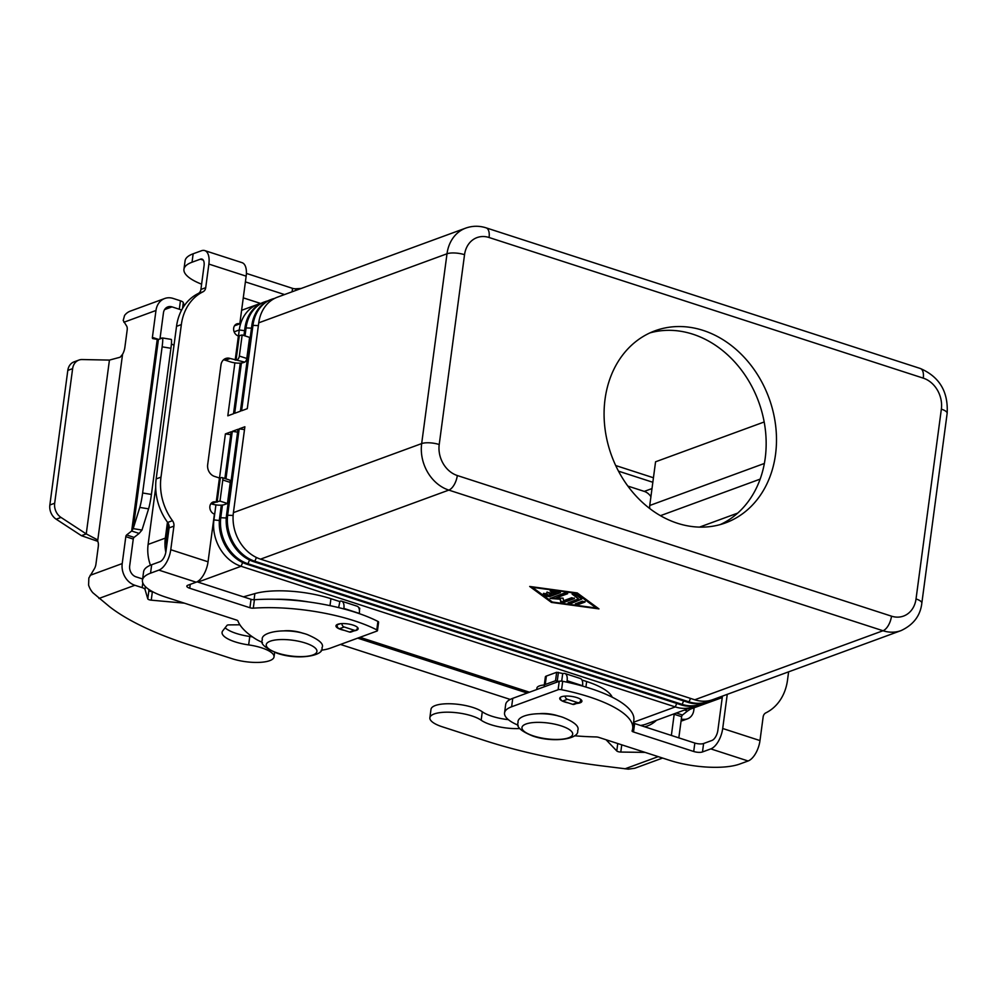 <?xml version="1.0" encoding="UTF-8"?>
<svg xmlns="http://www.w3.org/2000/svg" width="997" height="997" viewBox="0 0 997 997"><rect width="100%" height="100%" fill="white"/><g stroke="black" fill="none" stroke-linecap="round" stroke-linejoin="round"><path stroke-width="1.5" d="M576.553 703.471A11.191 3.465 -172.4 0 0 580.142 702.81A11.191 3.465 -172.4 0 0 581.912 701.265A11.191 3.465 -172.4 0 0 574.172 696.866A11.191 3.465 -172.4 0 0 561.485 696.766A11.191 3.465 -172.4 0 0 559.728 698.311A11.191 3.465 -172.4 0 0 568.153 702.86M344.389 630.391A11.191 3.465 7.6 0 1 335.964 625.829A11.191 3.465 7.6 0 1 337.734 624.296A11.191 3.465 7.6 0 1 350.421 624.384A11.191 3.465 7.6 0 1 358.147 628.795A11.191 3.465 7.6 0 1 356.378 630.328A11.191 3.465 7.6 0 1 354.197 630.852M775.529 454.445A102.305 83.81 -110.1 0 1 725.517 522.889A102.305 83.81 -110.1 0 1 638.13 498.213A102.305 83.81 -110.1 0 1 605.042 399.224A102.305 83.81 -110.1 0 1 655.066 330.78A102.305 83.81 -110.1 0 1 742.441 355.455A102.305 83.81 -110.1 0 1 775.529 454.445M720.27 524.572A102.305 83.81 69.9 0 0 765.198 458.234A102.305 83.81 69.9 0 0 649.969 332.886M284.12 630.839A15.989 4.948 7.6 0 1 301.804 632.871A15.989 4.948 7.6 0 1 303.312 633.407M559.03 716.232A15.989 4.948 -172.4 0 0 557.535 715.696A15.989 4.948 -172.4 0 0 539.851 713.665M543.751 593.277L546.992 595.645L549.733 596.019L560.339 592.131M560.364 592.692L549.646 596.617L546.904 596.243L543.39 593.527L546.393 593.676L548.475 595.209L551.491 594.112L546.767 592.293L553.21 593.477L556.214 592.38L551.64 591.757L550.145 591.047L551.802 590.772L560.439 592.193M550.518 590.797L556.214 592.38M547.141 592.031L551.491 594.112M582.398 601.179L585.052 602.038L578.235 604.531L575.319 603.895L582.398 601.179M575.693 603.634L578.322 603.933L585.027 601.478M596.293 608.033L576.241 593.302L532.373 587.32L552.425 602.051L596.293 608.033L576.515 592.841M577.238 592.941L598.96 608.893L551.428 602.412L529.706 586.46L577.238 592.941M530.803 586.61L552.226 601.901M596.318 607.921L597.938 608.145M581.762 599.11L570.957 603.521L568.041 602.886L578.522 598.91L572.079 594.05L575.07 594.2L581.762 599.11M572.44 593.788L578.522 598.91M568.415 602.624L571.044 602.923L581.65 599.035M563.579 600.717L571.742 597.726L574.397 598.586L563.654 602.524L560.738 601.939L560.164 599.209L550.082 598.437L565.012 592.829L567.679 593.689L555.591 598.125L563.043 598.15L563.579 600.717M555.591 598.125L567.654 593.128M550.444 598.175L560.239 598.599L560.812 601.341L563.729 601.926L574.372 598.026M709.876 700.517A38.36 31.43 -110.1 0 1 707.085 701.738A38.36 31.43 -110.1 0 1 689.052 701.876L254.858 561.236A38.36 31.43 -110.1 0 1 227.715 514.726L239.18 428.847L244.876 426.766L233.41 512.632A38.36 31.43 69.9 0 0 260.553 559.143L694.759 699.782A38.36 31.43 69.9 0 0 712.793 699.645L901.051 630.603C913.464 624.795 920.393 615.66 921.826 603.185A12.787 3.963 -172.4 0 0 921.552 602.151A12.787 3.963 -172.4 0 0 916.031 598.96A25.573 20.949 -110.1 0 1 891.505 616.171L457.311 475.532A12.787 6.169 107.9 0 1 454.158 484.791A12.787 6.169 107.9 0 1 448.812 490.1L883.006 630.74A38.36 31.43 69.9 0 0 901.051 630.603M244.502 429.582L239.18 428.847M225.958 478.847L232.289 431.377L237.984 429.283L226.531 515.162A38.36 31.43 69.9 0 0 253.674 561.672L687.868 702.312A38.36 31.43 69.9 0 0 705.901 702.175L707.085 701.738M702.985 703.047A38.36 31.43 -110.1 0 1 700.206 704.256A38.36 31.43 -110.1 0 1 682.172 704.393L247.966 563.754A38.36 31.43 -110.1 0 1 220.835 517.244L222.456 505.043M237.61 432.1L232.289 431.377M221.309 505.143L219.639 517.68A38.36 31.43 69.9 0 0 246.782 564.19L680.976 704.829A38.36 31.43 69.9 0 0 699.009 704.692L700.206 704.256M219.514 478.024L225.397 433.907L231.105 431.813L224.873 478.498M696.105 705.577A38.36 31.43 -110.1 0 1 693.314 706.786A38.36 31.43 -110.1 0 1 675.281 706.923L241.087 566.284A38.36 31.43 -110.1 0 1 213.944 519.773L215.925 504.881M230.718 434.63L225.397 433.907M168.593 524.123L166.86 537.034A38.36 31.43 69.9 0 0 166.649 546.157M359.954 637.307L529.469 692.205M536.698 689.563L536.897 688.117A15.989 4.948 7.6 0 1 544.287 684.989M640.473 725.442A38.36 31.43 69.9 0 0 646.243 724.059L693.314 706.786M457.311 475.532A25.573 20.949 -110.1 0 1 439.216 444.525L464.54 254.696A25.573 20.949 -110.1 0 1 489.066 237.498A12.787 6.169 -72.1 0 0 488.194 229.709A12.787 6.169 -72.1 0 0 486.125 227.852C479.221 225.658 472.441 225.746 465.761 228.101L277.502 297.143A38.36 31.43 69.9 0 0 258.746 322.816L247.281 408.683L241.586 410.776L253.039 324.897A38.36 31.43 -110.1 0 1 271.795 299.237A38.36 31.43 -110.1 0 1 274.711 298.365M271.795 299.237L270.611 299.673A38.36 31.43 69.9 0 0 251.855 325.334L240.402 411.213L234.694 413.294L241.411 363.02M245.025 335.902L246.159 327.427A38.36 31.43 -110.1 0 1 264.915 301.767A38.36 31.43 -110.1 0 1 267.819 300.882M264.915 301.767L263.719 302.191A38.36 31.43 69.9 0 0 244.963 327.863L243.941 335.553M240.265 363.132L233.51 413.73L227.815 415.824L234.881 362.871M238.457 336.001L239.268 329.957A38.36 31.43 -110.1 0 1 258.024 304.284A38.36 31.43 -110.1 0 1 260.94 303.412M649.782 508.557A9.596 7.851 -110.1 0 1 649.745 505.491L655.565 461.798L764.176 421.98M737.73 513.094L699.533 527.101M615.697 465.537L653.446 477.762M618.501 471.157L652.836 482.274M527.201 693.04L357.674 638.142M656.475 720.295A38.36 31.43 -110.1 0 1 647.365 725.99A38.36 31.43 -110.1 0 1 644.698 726.813M165.814 552.251A38.36 31.43 -110.1 0 1 165.328 538.118L167.459 522.179M650.916 496.68A12.787 10.481 69.9 0 0 644.274 491.396L627.861 486.075M340.463 644.448L510.227 699.433M155.706 487.558L148.117 544.424A38.36 31.43 69.9 0 0 150.435 565.224M204.746 250.583A17.909 8.637 107.9 0 1 208.871 264.08L205.718 287.684A6.393 5.234 69.9 0 1 203.014 291.785A51.159 41.899 -110.1 0 0 181.354 324.573L176.531 326.343A51.159 41.899 -110.1 0 1 198.191 293.542A6.393 5.234 69.9 0 0 200.908 289.454L204.049 265.85A8.948 4.324 -72.1 0 0 201.992 259.095A8.948 4.324 -72.1 0 0 200.36 259.183L192.035 262.223A51.159 15.852 -172.4 0 0 183.947 269.265L185.081 260.828A51.159 15.852 -172.4 0 1 193.156 253.786L201.481 250.745A17.909 8.637 107.9 0 1 204.746 250.583L242.047 262.66A17.909 8.637 -72.1 0 1 246.159 276.157L239.803 323.863A6.393 5.234 69.9 0 0 236.8 323.888A6.393 5.234 69.9 0 0 233.659 329.932A6.393 5.234 69.9 0 0 238.196 335.914L242.159 334.967L249.611 337.385L246.795 358.471A3.203 1.545 107.9 0 1 244.676 362.123L243.517 362.547A9.596 2.966 7.6 0 1 230.357 361.849L225.359 360.241A9.596 7.851 69.9 0 0 223.44 359.88M321.146 650.256A44.765 13.871 -172.4 0 0 330.493 648.112L376.978 631.064A3.203 0.985 -172.4 0 0 377.477 630.615A3.203 0.985 -172.4 0 0 376.779 629.867A95.911 29.723 -172.4 0 0 253.288 608.17A3.203 0.985 7.6 0 1 249.923 607.746L189.729 588.242A6.393 1.982 7.6 0 1 186.825 586.136A6.393 1.982 7.6 0 1 187.835 585.251L196.16 582.198A17.909 8.637 -72.1 0 0 208.049 561.797L214.417 514.091A6.393 5.234 -110.1 0 1 209.881 508.109A6.393 5.234 -110.1 0 1 213.022 502.064A6.393 5.234 -110.1 0 1 216.025 502.039L219.988 501.092L222.805 479.993A3.203 1.545 -72.1 0 0 222.069 477.588A3.203 1.545 -72.1 0 0 221.484 477.613L219.44 477.999L214.442 476.379A9.596 7.851 -110.1 0 1 207.663 464.752L220.985 364.914A9.596 7.851 69.9 0 1 225.671 358.496A9.596 7.851 69.9 0 1 230.182 358.471L244.676 362.123M242.159 334.967L239.342 356.066A3.203 1.545 107.9 0 1 237.211 359.705M183.947 269.265A51.159 15.852 -172.4 0 0 201.606 284.182M243.268 297.854L260.653 303.474M284.531 294.564L245.399 281.889M301.119 288.482A95.911 29.723 -172.4 0 0 295.91 288.781A3.203 0.985 7.6 0 1 292.545 288.357L246.409 273.415M239.803 323.863L234.98 325.633A6.393 5.234 69.9 0 0 234.669 325.545M181.354 324.573L160.991 477.139A51.159 41.899 69.9 0 0 172.469 520.671A6.393 5.234 -110.1 0 1 173.914 526.117L170.761 549.721A17.909 8.637 107.9 0 1 158.872 570.122L150.547 573.175A51.159 15.852 -172.4 0 0 142.459 580.217A51.159 15.852 -172.4 0 0 165.614 597.078L236.476 620.034A3.203 0.985 7.6 0 1 237.897 620.919A127.89 39.631 -172.4 0 0 255.182 638.678A44.765 13.871 -172.4 0 0 262.485 642.429M176.531 326.343L156.168 478.909A51.159 41.899 69.9 0 0 167.658 522.44A6.393 5.234 -110.1 0 1 169.091 527.887L165.938 551.478A8.948 4.324 -72.1 0 1 159.994 561.685L151.669 564.738A51.159 15.852 -172.4 0 0 143.593 571.78L142.459 580.217M219.988 501.092L227.453 503.51L224.562 504.569A9.596 2.966 7.6 0 1 211.401 503.871L211.202 503.809A6.393 5.234 -110.1 0 0 210.89 503.709M377.477 630.615L378.611 622.178A3.203 0.985 -172.4 0 0 377.913 621.43A95.911 29.723 -172.4 0 0 254.422 599.733A3.203 0.985 7.6 0 1 251.045 599.309L197.045 581.812M227.453 503.51L230.257 482.411A3.203 1.545 -72.1 0 0 229.522 480.006L222.069 477.588M518.216 725.255A44.765 13.871 7.6 0 1 504.557 712.942A44.765 13.871 7.6 0 1 511.623 706.773L558.108 689.737A3.203 0.985 7.6 0 1 561.573 689.725A95.911 29.723 7.6 0 1 632.709 728.52A95.911 29.723 7.6 0 1 632.086 730.863A3.203 0.985 -172.4 0 0 632.061 730.938A3.203 0.985 -172.4 0 0 633.506 731.985L693.713 751.489A6.393 1.982 -172.4 0 0 702.486 751.95L710.811 748.897A17.909 8.637 107.9 0 0 722.7 728.495L727.249 694.336M788.615 671.841L787.518 680.079A51.159 41.899 -110.1 0 1 765.846 712.867A6.393 5.234 69.9 0 0 763.141 716.968L759.988 740.572A17.909 8.637 -72.1 0 1 748.099 760.985L739.774 764.026A51.159 15.852 7.6 0 1 669.61 760.325L598.748 737.381A3.203 0.985 -172.4 0 0 596.094 736.945A127.89 39.631 7.6 0 1 574.509 735.798M633.456 722.975A3.203 0.985 -172.4 0 0 634.64 723.548L694.834 743.052A6.393 1.982 -172.4 0 0 703.608 743.513L711.933 740.459A8.948 4.324 -72.1 0 0 717.877 730.265L722.439 696.105M504.557 712.942L505.678 704.505A44.765 13.871 7.6 0 1 512.757 698.336L559.242 681.3A3.203 0.985 7.6 0 1 562.694 681.287A95.911 29.723 7.6 0 1 633.843 720.083L632.709 728.52M519.823 728.545A28.776 8.911 7.6 0 1 481.165 720.22A27.492 8.524 -172.4 0 0 451.03 712.269A27.492 8.524 -172.4 0 0 429.869 717.74A27.492 8.524 -172.4 0 0 433.072 722.538A27.492 8.524 -172.4 0 0 442.307 726.801L484.928 740.609A223.802 69.354 -172.4 0 0 600.107 765.659L628.297 769.148L634.753 768.263A17.909 14.668 69.9 0 0 634.865 768.226L662.594 758.056M689.151 708.319L690.435 709.116L687.506 711.048L684.416 710.051M582.51 686.061L582.56 685.737A9.596 4.624 -72.1 0 0 580.354 678.508L564.9 673.498A9.596 4.624 107.9 0 1 567.106 680.727L566.919 682.172M559.018 681.375L555.528 680.727L545.247 684.49A6.393 1.982 -172.4 0 0 544.237 685.375L545.359 676.938A6.393 1.982 7.6 0 1 546.368 676.053L556.662 672.29L563.155 673.586A9.596 4.624 107.9 0 1 564.9 673.498M581.961 680.004L586.647 681.524A57.552 17.834 7.6 0 1 612.195 697.19M429.869 717.74L430.991 709.303A27.492 8.524 7.6 0 1 452.152 703.832A27.492 8.524 7.6 0 1 482.286 711.783A28.776 8.911 -172.4 0 0 508.358 719.66M544.237 685.375A6.393 1.982 -172.4 0 0 545.01 686.509M645.084 752.386L620.782 752.062A3.203 0.985 7.6 0 1 616.769 750.953L606.051 739.737M561.697 681.138L562.682 673.76M646.38 726.352L646.255 727.312M687.506 711.048L682.484 715.011A1.595 0.773 -72.1 0 0 681.649 716.693L678.82 737.867M671.367 735.45L674.184 714.288A1.595 0.773 107.9 0 1 674.308 713.765M681.3 719.273L684.353 719.336A12.787 10.481 69.9 0 0 687.556 718.812L682.733 720.582A12.787 10.481 -110.1 0 1 681.076 721.005M687.556 718.812A12.787 10.481 69.9 0 0 693.8 710.25L694.136 707.77M565.125 696.105A3.203 2.617 69.9 0 0 567.405 699.296L577.537 702.573A3.203 2.617 69.9 0 0 580.603 700.417L580.728 699.42M579.033 702.561L574.21 704.331A3.203 2.617 -110.1 0 1 572.714 704.343L562.595 701.065A3.203 2.617 -110.1 0 1 560.302 697.402M722.239 697.564L690.435 709.116M252.528 636.909A27.492 8.524 -172.4 0 0 249.773 636.472A28.776 8.911 7.6 0 1 225.123 627.798M239.891 624.795L228.886 624.895A3.203 0.985 -172.4 0 0 227.004 625.381L222.742 630.852A28.776 8.911 -172.4 0 0 222.082 632.372A28.776 8.911 -172.4 0 0 248.652 644.909A27.492 8.524 7.6 0 1 274.038 656.886A27.492 8.524 7.6 0 1 244.926 661.597A27.492 8.524 7.6 0 1 231.977 658.681L189.355 644.872A223.802 69.354 7.6 0 1 109.695 606.812L92.833 592.729A17.909 14.668 69.9 0 1 88.596 585.102L88.845 578.023L94.092 569.237A6.393 3.091 -72.1 0 0 95.936 564.165L98.254 546.755A9.596 4.624 -72.1 0 0 97.656 541.035L96.211 539.128M141.985 530.055L139.119 533.432L131.666 531.015L133.199 528.622L141.985 530.055L148.578 508.856A12.787 1.171 -80.7 0 0 151.419 494.437L170.923 348.277A12.787 1.171 99.3 0 0 171.26 339.404L162.461 337.958A12.787 1.171 -80.7 0 0 162.399 337.971L158.423 339.541L152.84 338.619A1.595 0.773 107.9 0 1 152.753 338.594A1.595 0.773 107.9 0 1 152.391 337.397L155.981 310.478A17.909 14.668 -110.1 0 1 164.729 298.502A17.909 14.668 -110.1 0 1 173.154 298.439L180.432 300.795A6.393 1.982 7.6 0 1 183.298 302.627L184.221 305.767M359.306 613.641L359.331 613.429A9.596 4.624 -72.1 0 0 357.125 606.201L341.672 601.191A9.596 4.624 107.9 0 1 343.878 608.419L343.815 608.93M338.631 607.609L339.927 601.278A9.596 4.624 107.9 0 1 341.672 601.191M359.543 608.432L358.733 607.696M142.621 578.983L136.003 576.839A8.948 7.328 69.9 0 1 129.672 565.984L133.262 539.078A1.595 0.773 107.9 0 1 134.096 537.383L139.119 533.432M152.715 591.757L152.367 591.732A3.203 0.985 7.6 0 1 148.902 590.411L148.553 589.227M339.454 601.453L330.929 598.698A57.552 17.834 -172.4 0 0 254.871 593.601L243.442 596.842M275.621 599.272A57.552 17.834 7.6 0 1 308.11 601.876M158.573 339.491L157.277 339.105L131.666 531.015L126.631 534.965A1.595 0.773 -72.1 0 0 125.809 536.66L122.207 563.579A17.909 14.668 -110.1 0 0 134.882 585.276L142.16 587.632A6.393 1.982 7.6 0 1 145.026 589.476L147.78 598.848A3.203 0.985 -172.4 0 0 151.245 600.169L184.37 603.16M97.806 541.346L81.418 535.688L86.241 533.918L96.597 539.365M130.42 311.089A17.909 14.668 69.9 0 0 130.295 311.126A17.909 14.668 69.9 0 0 124.575 315.451L123.204 320.461L126.557 325.919A6.393 3.091 107.9 0 1 127.167 330.082L124.849 347.492A9.596 4.624 107.9 0 1 122.569 354.271L120.176 357.213L109.433 360.091L82.078 359.543A12.787 10.481 69.9 0 0 78.888 360.079A12.787 10.481 69.9 0 0 72.631 368.628L67.808 370.398L49.85 505.005A12.787 10.481 69.9 0 0 56.193 519.2L81.418 535.688M109.433 360.091L86.241 533.918L61.016 517.431A12.787 10.481 -110.1 0 1 54.673 503.236L49.85 505.005M357.474 627.362L357.375 628.122A3.203 2.617 -110.1 0 1 354.309 630.266L344.189 626.988A3.203 2.617 -110.1 0 1 341.896 623.599M337.148 624.546L337.098 624.882A3.203 2.617 69.9 0 0 339.366 628.758L349.486 632.036A3.203 2.617 69.9 0 0 350.994 632.023L355.804 630.254M162.461 337.958A12.787 1.171 -80.7 0 1 162.125 346.831L142.633 492.992A12.787 1.171 99.3 0 1 139.792 507.411L133.199 528.622L158.423 339.541M72.631 368.628L54.673 503.236M181.516 310.266A6.393 1.982 -172.4 0 0 179.31 309.232L172.02 306.877A8.948 7.328 69.9 0 0 167.82 306.902A8.948 7.328 69.9 0 0 163.446 312.896L159.969 338.93M67.808 370.398A12.787 10.481 -110.1 0 1 74.065 361.849L78.888 360.079M160.156 337.522A223.802 69.354 -172.4 0 0 161.502 338.332M171.409 343.903A223.802 69.354 -172.4 0 0 174.001 345.249M277.814 653.135A25.573 7.926 7.6 0 1 270.274 641.183A25.573 7.926 7.6 0 1 305.356 643.028A25.573 7.926 7.6 0 1 312.896 654.979A25.573 7.926 7.6 0 1 277.814 653.135M489.066 237.498L923.272 378.137A25.573 20.949 -110.1 0 1 941.355 409.144L916.031 598.96M941.355 409.144A12.787 3.963 -172.4 0 1 946.876 412.322A12.787 3.963 -172.4 0 1 947.15 413.356C948.384 391.734 939.436 376.791 920.318 368.491A12.787 6.169 107.9 0 1 922.387 370.348A12.787 6.169 107.9 0 1 923.272 378.137M439.216 444.525A12.787 3.963 -172.4 0 0 429.657 442.818A12.787 3.963 -172.4 0 0 421.669 443.59A38.36 31.43 69.9 0 0 448.812 490.1L260.553 559.143M464.54 254.696A12.787 3.963 -172.4 0 0 454.993 253.001A12.787 3.963 -172.4 0 0 447.005 253.774L421.669 443.59L233.41 512.632M694.759 699.782L883.006 630.74A12.787 6.169 -72.1 0 0 888.352 625.431A12.787 6.169 -72.1 0 0 891.505 616.171M533.545 735.96A25.573 7.926 -172.4 0 0 568.626 737.817A25.573 7.926 -172.4 0 0 561.087 725.853A25.573 7.926 -172.4 0 0 526.005 724.009A25.573 7.926 -172.4 0 0 533.545 735.96M687.868 702.312L689.052 701.876L690.497 698.399M253.674 561.672L254.858 561.236L256.416 557.473M226.531 515.162L233.136 515.461M680.976 704.829L682.172 704.393L683.606 700.928M246.782 564.19L247.966 563.754L249.524 560.002M219.639 517.68L226.244 517.991M633.556 722.227L675.281 706.923L676.714 703.458M197.942 582.111L241.087 566.284L242.632 562.532M213.645 519.886L219.365 520.509M166.86 537.034L167.92 536.648M251.855 325.334L258.373 325.62M244.963 327.863L251.481 328.15M258.746 322.816L447.005 253.774A38.36 31.43 69.9 0 1 465.761 228.101M234.133 331.839L239.268 329.957L244.589 330.68M649.745 505.491L764.363 463.455M660.45 515.673L760.15 479.121M644.274 491.396L652.001 488.567M148.117 544.424L165.328 538.118M239.268 336.026L236.052 360.129M235.18 360.091L238.395 335.977M239.342 356.066L246.795 358.471M230.182 358.471L225.359 360.241M246.159 276.157L208.871 264.08M203.263 260.117L200.36 259.183M295.91 288.781L295.685 290.476M292.545 288.357L292.084 291.797M193.156 253.786L192.035 262.223M205.718 287.684L200.908 289.454M203.014 291.785L198.191 293.542M170.761 549.721L208.049 561.797M216.224 502.102L219.44 477.999M160.991 477.139L156.168 478.909M220.325 478.049L217.109 502.152M196.16 582.198L158.872 570.122M376.779 629.867L377.913 621.43M253.288 608.17L254.422 599.733M249.923 607.746L251.045 599.309M189.729 588.242L190.24 584.379M150.547 573.175L151.669 564.738M173.914 526.117L169.091 527.887M172.469 520.671L167.658 522.44M216.025 502.039L211.202 503.809M222.805 479.993L230.257 482.411M722.7 728.495L759.988 740.572M748.099 760.985L710.811 748.897M558.108 689.737L559.242 681.3M561.573 689.725L562.694 681.287M633.506 731.985L634.64 723.548M693.713 751.489L694.834 743.052M702.486 751.95L703.608 743.513M511.623 706.773L512.757 698.336M582.56 685.737L567.106 680.727M624.957 768.837L658.219 756.636M481.165 720.22L482.286 711.783M545.247 684.49L546.368 676.053M555.528 680.727L556.662 672.29M557.286 680.814L558.42 672.377M585.912 687.058L586.647 681.524M616.769 750.953L617.754 743.538M620.782 752.062L621.754 744.821M682.484 715.011L676.327 713.017M681.649 716.693L674.184 714.288M684.353 719.336L681.138 720.519M572.714 704.343L577.537 702.573M562.595 701.065L567.405 699.296M248.652 644.909L249.773 636.472M359.331 613.429L343.878 608.419M134.882 585.276L98.94 598.462M90.104 575.344L122.207 563.579M126.631 534.965L134.096 537.383M125.809 536.66L133.262 539.078M359.07 608.519L359.157 607.834M329.995 605.64L330.929 598.698M254.048 599.745L254.871 593.601M151.245 600.169L152.367 591.732M147.78 598.848L148.902 590.411M145.026 589.476L145.412 586.635M142.16 587.632L142.795 582.859M61.016 517.431L56.193 519.2M337.098 624.882L340.226 623.736M339.366 628.758L344.189 626.988M349.486 632.036L354.309 630.266M142.633 492.992L151.419 494.437M139.792 507.411L148.578 508.856M122.569 354.271L97.656 541.035M155.981 310.478L123.877 322.255M172.02 306.877L164.58 309.606M183.298 302.627L182.526 308.422M180.432 300.795L179.31 309.232M152.391 337.397L158.697 339.441M162.125 346.831L170.923 348.277M262.361 639.887C260.018 643.539 264.89 647.963 277.004 653.172C297.654 660.55 324.449 655.814 321.944 647.838C324.287 644.187 319.414 639.762 307.3 634.553C286.65 627.175 259.856 631.911 262.361 639.887M518.091 722.713C516.222 714.089 543.203 710.363 563.031 717.379C574.808 722.214 579.681 726.639 577.662 730.664C579.531 739.3 552.55 743.027 532.722 735.998C520.945 731.175 516.06 726.738 518.091 722.713M241.61 310.304L258.024 304.284M644.922 726.888L647.365 725.99M947.15 413.356L921.826 603.185M486.125 227.852L920.318 368.491M274.038 656.886L274.649 652.35M359.443 610.525L359.743 608.257M130.295 311.126L164.729 298.502"/></g></svg>
